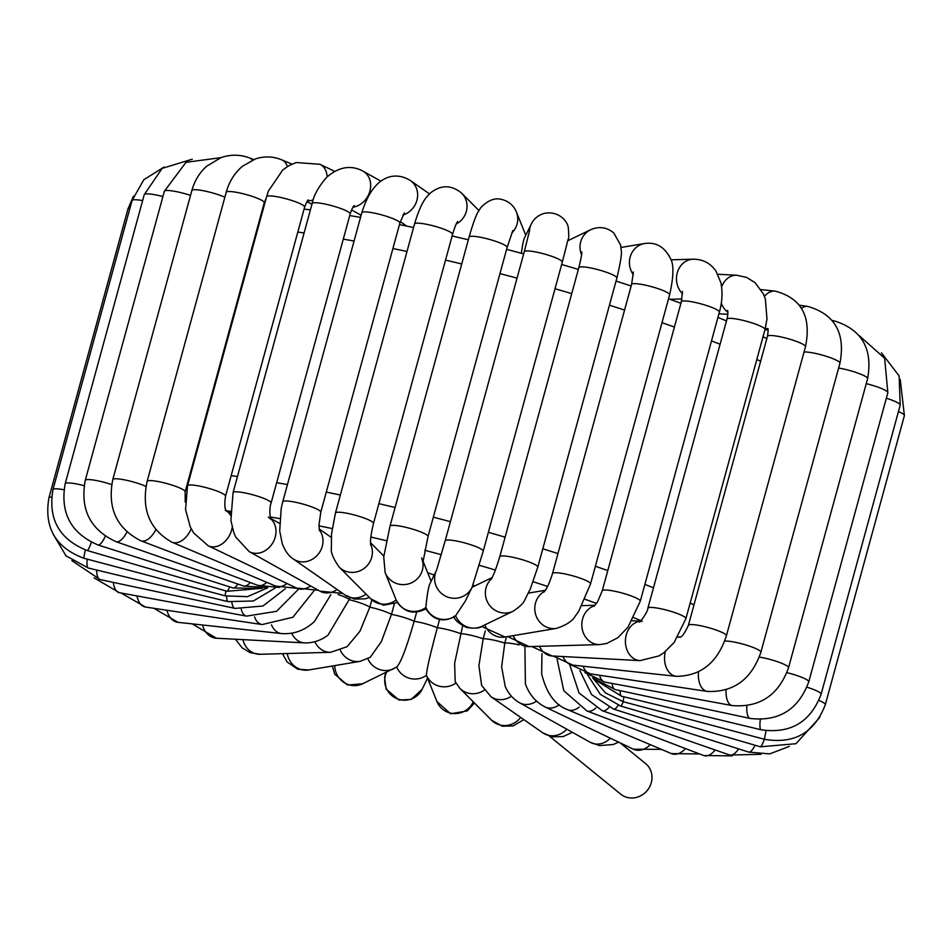 <?xml version="1.0" encoding="UTF-8"?>
<svg xmlns="http://www.w3.org/2000/svg" width="952" height="952" viewBox="0 0 952 952"><rect width="100%" height="100%" fill="white"/><g stroke="black" fill="none" stroke-linecap="round" stroke-linejoin="round"><path stroke-width="1.43" d="M620.18 742.893L645.551 763.54A19.718 18.326 129.1 0 1 651.287 782.711A19.718 18.326 129.1 0 1 620.668 794.123L549.375 736.122M427.662 572.699L434.171 575.056M472.965 585.266L475.06 585.813M579.221 707.098A19.718 12.59 112.9 0 1 567.725 709.716C555.135 705.206 546.448 693.246 541.664 673.826L541.962 653.619M559.288 704.801A19.718 14.661 115.6 0 1 545.127 706.991C535.809 702.243 529.229 694.532 525.397 683.881L524.921 646.384M536.535 701.148A19.718 16.41 119.2 0 1 519.459 702.719C513.104 699.018 508.368 693.603 505.226 686.475L501.633 666.817L504.798 643.064L506.512 636.769M511.414 696.198A19.718 17.79 124.9 0 1 491.03 696.757L481.617 685.404L478.915 665.722L483.164 638.744L485.294 630.974M484.378 690.105A19.718 18.766 135.1 0 1 459.911 688.415L455.163 681.608L454.639 663.246L462.648 625.797M473.227 701.803A19.718 19.326 158.1 0 1 436.944 701.564L426.425 675.349C426.555 670.184 430.197 654.322 437.337 627.737L439.574 619.55M396.675 667.054C400.768 662.997 406.587 647.741 414.156 621.275L416.643 612.184M287.254 653.524A19.718 18.421 -99.5 0 0 288.349 657.582A19.718 18.421 -99.5 0 0 308.698 669.982L360.153 661.342L370.316 657.225L381.347 641.612L391.486 614.361L394.33 603.949M242.903 639.625A19.718 17.279 -91.6 0 0 260.134 654.298L330.63 652.287L347.075 646.682L359.951 631.247L369.828 607.162L371.839 599.843M202.502 624.988A19.718 15.744 -87 0 0 202.645 625.523A19.718 15.744 -87 0 0 216.473 638.233L304.426 642.886C312.887 643.159 320.753 640.577 328.012 635.139L350.229 597.832M166.909 610.256A19.718 13.864 -83.8 0 0 178.048 622.346L281.518 633.556C293.644 634.496 304.604 630.51 314.386 621.573L330.88 594.655M422.867 562.085A19.718 19.326 -21.9 0 1 385.132 572.616L396.27 600.26M436.349 570.605L429.935 583.695C428.388 587.122 427.031 595.048 425.865 607.471L425.889 608.768C433.172 620.145 442.811 622.739 454.818 616.563L455.615 615.765A19.718 19.159 64.3 0 0 481.914 626.285L513.164 611.22C519.971 606.638 523.862 602.83 524.85 599.796L530.383 588.741L537.785 567.13A19.718 3.118 15.3 0 0 519.59 558.919A19.718 3.118 15.3 0 0 499.752 556.73C496.099 568.784 493.172 576.388 490.982 579.566M529.288 232.205A19.718 19.457 -153.9 0 1 531.24 224.136L524.588 237.714C523.445 240.13 522.386 245.319 521.387 253.268M436.313 570.712A19.718 19.457 26.1 0 0 465.98 594.607A19.718 19.457 26.1 0 0 472.002 587.467L465.349 601.045L455.615 615.765A19.718 19.457 26.1 0 1 425.865 607.471A19.718 19.326 -21.9 0 1 396.127 599.938A19.718 18.766 -44.9 0 1 370.804 598.867L339.162 567.083A19.718 18.766 -44.9 0 0 363.973 568.522A19.718 18.766 -44.9 0 0 370.578 544.175M566.821 729.208A19.718 17.79 124.9 0 1 564.798 731.124A19.718 17.79 124.9 0 1 542.842 732.861L552.124 736.848L563.144 736.574L572.366 732.302M520.684 717.415A19.718 18.766 135.1 0 1 519.209 719.165A19.718 18.766 135.1 0 1 516.876 721.271A19.718 18.766 135.1 0 1 491.553 720.212L459.911 688.415M257.445 227.576A358.488 56.703 15.3 0 1 258.135 227.635M297.809 232.086A358.488 56.703 15.3 0 1 304.104 232.954M343.291 239.13A358.488 56.703 15.3 0 1 354.073 241.035M392.902 248.531A358.488 56.703 15.3 0 1 407.004 251.483M445.524 260.11A358.488 56.703 15.3 0 1 461.72 263.966M499.967 273.605A358.488 56.703 15.3 0 1 517.043 278.139M555.028 288.73A358.488 56.703 15.3 0 1 571.724 293.621M609.447 305.199A358.488 56.703 15.3 0 1 624.572 310.066M662.009 322.68A358.488 56.703 15.3 0 1 674.397 327.072M711.501 340.875A358.488 56.703 15.3 0 1 720.093 344.243M756.804 359.511A358.488 56.703 15.3 0 1 760.648 361.213M694.02 604.77A358.488 56.703 -164.7 0 0 690.176 603.068M653.465 587.8A358.488 56.703 -164.7 0 0 644.873 584.433M607.769 570.617A358.488 56.703 -164.7 0 0 595.369 566.238M557.943 553.612A358.488 56.703 -164.7 0 0 542.818 548.757M505.095 537.178A358.488 56.703 -164.7 0 0 488.388 532.287M450.415 521.684A358.488 56.703 -164.7 0 0 433.338 517.162M395.092 507.523A358.488 56.703 -164.7 0 0 378.896 503.667M340.376 495.04A358.488 56.703 -164.7 0 0 326.274 492.089M287.445 484.592A358.488 56.703 -164.7 0 0 276.663 482.676M237.476 476.5A358.488 56.703 -164.7 0 0 231.169 475.643M191.507 471.192A358.488 56.703 -164.7 0 0 190.816 471.133M226.445 510.819A328.618 51.967 15.3 0 1 230.408 511.295M270.261 517.019A328.618 51.967 15.3 0 1 279.769 518.602M318.932 525.861A328.618 51.967 15.3 0 1 332.188 528.562M370.852 537.047A328.618 51.967 15.3 0 1 386.441 540.712M424.735 550.292A328.618 51.967 15.3 0 1 441.276 554.671M479.261 565.286A328.618 51.967 15.3 0 1 495.409 570.046M533.144 581.731A328.618 51.967 15.3 0 1 547.578 586.432M585.099 599.308A328.618 51.967 15.3 0 1 596.511 603.437M633.83 617.729A328.618 51.967 15.3 0 1 640.922 620.609M620.216 690.676A19.718 3.76 103.5 0 0 621.477 696.209L595.559 680.073M599.57 675.242A19.718 9.223 100.4 0 0 604.948 682.132L584.921 672.588M832.536 320.788A19.718 9.223 -79.6 0 1 833.988 320.812L832.31 320.503M886.348 398.222A19.718 3.118 15.3 0 1 900.199 405.159L899.128 375.945L881.445 352.823M760.327 719.498A19.718 3.76 103.5 0 0 761.195 729.803L621.477 696.209M806.963 687.201A19.718 3.118 15.3 0 1 821.112 694.234C810.58 722.092 790.612 733.956 761.195 729.803M623.988 696.816A19.718 0.869 104.9 0 0 623.274 701.731L764.611 739.323C794.361 744.262 814.603 732.719 825.313 704.682A19.718 3.118 15.3 0 0 818.97 700.446M766.146 730.719A19.718 0.869 104.9 0 0 764.611 739.323M898.45 411.538A19.718 3.118 15.3 0 1 904.4 415.607L900.235 379.467M764.361 739.252A19.718 2.035 106.3 0 1 760.422 746.808L620.644 706.051A19.718 2.035 106.3 0 0 623.31 701.731M618.241 705.289A19.718 4.903 107.7 0 1 613.612 709.085L748.712 752.092L769.68 753.889L789.303 746.428M755.103 745.261A19.718 4.903 107.7 0 1 748.712 752.092M609.03 707.372A19.718 7.652 109.2 0 1 602.283 710.739L729.696 755.031L761.053 754.293M738.573 748.867A19.718 7.652 109.2 0 1 729.696 755.031M595.916 707.967A19.718 10.234 110.9 0 1 586.896 710.954L703.778 755.555L732.314 755.852M715.19 749.986A19.718 10.234 110.9 0 1 703.778 755.555M685.523 748.593A19.718 12.59 112.9 0 1 671.457 753.615L567.725 709.716M650.311 744.666A19.718 14.661 115.6 0 1 633.389 749.212L545.127 706.991M610.399 738.216A19.718 16.41 119.2 0 1 609.625 738.954A19.718 16.41 119.2 0 1 590.288 742.334L519.459 702.719M519.03 644.897A19.718 3.118 -164.7 0 0 504.798 643.064A19.718 3.118 -164.7 0 0 483.164 638.744A19.718 3.118 -164.7 0 0 460.518 633.604A19.718 3.118 -164.7 0 0 437.337 627.737A19.718 3.118 -164.7 0 0 414.156 621.275A19.718 3.118 -164.7 0 0 391.486 614.361A19.718 3.118 -164.7 0 0 369.828 607.162A19.718 3.118 -164.7 0 0 349.682 599.831A19.718 3.118 -164.7 0 0 338.043 594.488M455.913 683.06A19.718 19.326 158.1 0 1 426.425 675.349A19.718 19.457 -153.9 0 1 396.687 667.09M427.555 678.193L422.081 689.355A19.718 19.457 -153.9 0 1 386.31 688.213A19.718 19.457 -153.9 0 1 386.56 672.243M396.996 666.888L362.629 683.774A19.718 19.159 -115.7 0 1 334.807 665.603M393.878 668.709A19.718 19.159 -115.7 0 1 367.817 658.724M360.153 661.342A19.718 18.421 -99.5 0 1 340.352 650.252M330.63 652.287A19.718 17.279 -91.6 0 1 314.815 641.719M304.426 642.886A19.718 15.744 -87 0 1 291.705 633.211M281.518 633.556A19.718 13.864 -83.8 0 1 271.475 624.869M313.767 591.109L292.883 617.265L262.133 624.56L145.477 607.043A19.718 11.674 -81.5 0 1 136.969 595.928M262.133 624.56A19.718 11.674 -81.5 0 1 254.529 616.848M113.347 582.398A19.718 9.223 -79.6 0 0 119.333 592.679L246.58 616.122A19.718 9.223 -79.6 0 1 241.225 609.304M96.628 570.034A19.718 6.557 -77.9 0 0 100.139 579.578L235.132 608.411A19.718 6.557 -77.9 0 1 231.871 602.378M87.227 559.145A19.718 3.76 -76.5 0 0 88.262 568.023L227.98 601.605A19.718 3.76 -76.5 0 1 226.719 596.226M85.406 549.958A19.718 0.869 -75.1 0 0 83.931 558.265L225.255 595.857A19.718 0.869 -75.1 0 1 225.957 590.978M133.482 196.148L128.008 208.809A19.718 3.118 15.3 0 1 130.007 208.024M83.931 558.265C55.561 547.697 43.887 527.575 48.921 497.884A19.718 3.118 15.3 0 1 51.539 497.075M91.392 542.307A19.718 2.035 -73.7 0 1 87.203 550.53L226.981 591.275A19.718 2.035 -73.7 0 0 229.682 586.872M164.018 167.064L143.8 179.75L132.054 200.539A19.718 3.118 15.3 0 1 142.633 200.61M87.203 550.53C59.31 539.415 47.898 519.114 52.967 489.625A19.718 3.118 15.3 0 1 63.915 489.756M260.455 588.419L233.109 587.967L97.996 544.96A19.718 4.903 -72.3 0 0 105.16 536.595A19.718 4.903 -72.3 0 0 105.303 536.297M233.109 587.967A19.718 4.903 -72.3 0 0 237.833 584.04M192.268 159.198L162.126 168.397L144.252 194.66A19.718 3.118 15.3 0 1 162.911 196.54M97.996 544.96C70.948 533.382 60.012 512.973 65.176 483.747A19.718 3.118 15.3 0 1 84.097 485.687M266.62 587.658L243.438 585.98L116.025 541.688A19.718 7.652 -70.8 0 0 126.913 532.097M243.438 585.98A19.718 7.652 -70.8 0 0 250.269 582.517M221.007 157.639L185.973 162.328L164.339 191.292A19.718 3.118 15.3 0 1 190.519 195.41M116.025 541.688C90.19 529.705 79.932 509.26 85.264 480.367A19.718 3.118 15.3 0 1 111.67 484.568M279.436 587.455L257.718 585.361L140.837 540.76A19.718 10.234 -69.1 0 0 153.058 534.143A19.718 10.234 -69.1 0 0 155.783 529.705M257.718 585.361A19.718 10.234 -69.1 0 0 266.762 582.338M253.767 159.543L249.543 157.937A19.718 10.234 110.9 0 1 252.304 160.15M249.543 157.937C240.011 154.403 230.444 154.319 220.852 157.687L206.501 166.35C199.408 172.836 194.529 180.892 191.864 190.507A19.718 3.118 15.3 0 1 204.335 190.924A19.718 3.118 15.3 0 1 224.862 197.231M140.837 540.76C116.584 528.431 107.231 508.035 112.776 479.582A19.718 3.118 15.3 0 1 125.39 480.034A19.718 3.118 15.3 0 1 145.989 486.412M297.084 588.324L275.58 586.075L171.848 542.164A19.718 12.59 -67.1 0 0 186.461 536.523A19.718 12.59 -67.1 0 0 191.185 528.777M275.58 586.075A19.718 12.59 -67.1 0 0 287.004 583.505M291.919 164.125L281.863 159.876A19.718 12.59 112.9 0 1 287.337 166.612M281.863 159.876C273.2 156.306 264.394 155.997 255.445 158.924L242.415 166.302C234.549 173.026 229.146 181.701 226.207 192.316A19.718 3.118 15.3 0 1 246.044 194.517A19.718 3.118 15.3 0 1 264.24 202.728L266.144 198.361M171.848 542.164C149.512 529.526 141.265 509.272 147.12 481.403A19.718 3.118 15.3 0 1 166.969 483.592A19.718 3.118 15.3 0 1 185.164 491.803L185.212 502.144M318.444 590.311L296.524 588.062L208.262 545.829A19.718 14.661 -64.4 0 0 225.219 541.236A19.718 14.661 -64.4 0 0 232.193 527.432M230.467 515.27A19.718 14.661 -64.4 0 0 226.302 510.819M296.524 588.062A19.718 14.661 -64.4 0 0 310.614 585.944M334.676 171.336L319.932 164.28A19.718 14.661 115.6 0 1 326.262 171.919A19.718 14.661 115.6 0 1 327.131 176.87M313.279 199.813A19.718 14.661 115.6 0 1 307.484 200.931M319.932 164.28L296.143 162.53L288.456 165.922L282.732 170.003L268.464 190.971L266.608 196.695A19.718 3.118 15.3 0 1 286.445 198.885A19.718 3.118 15.3 0 1 304.64 207.096C306.556 202.169 307.829 199.765 308.448 199.908M208.262 545.829L193.684 532.989L190.305 527.027L185.557 509.606L187.52 485.77A19.718 3.118 15.3 0 1 207.357 487.971A19.718 3.118 15.3 0 1 225.553 496.182C224.351 504.167 224.66 509.13 226.481 511.081L225.279 510.26M342.708 593.405L319.967 591.168L249.138 551.565A19.718 16.41 -60.8 0 0 268.464 548.185A19.718 16.41 -60.8 0 0 270.737 518.816M319.967 591.168A19.718 16.41 -60.8 0 0 337.139 589.526M380.955 181.177L363.033 171.158A19.718 16.41 119.2 0 1 369.852 191.245A19.718 16.41 119.2 0 1 352.978 207.191M363.033 171.158C351.05 164.732 338.995 166.731 326.845 177.143C318.539 186.687 313.636 195.493 312.149 203.538A19.718 3.118 15.3 0 1 331.986 205.727A19.718 3.118 15.3 0 1 350.181 213.938C351.704 209.357 353.049 206.548 354.227 205.525M249.138 551.565L235.703 537.011L233.775 532.573L230.884 520.363L233.061 492.612A19.718 3.118 15.3 0 1 252.911 494.814A19.718 3.118 15.3 0 1 271.106 503.025C269.095 508.166 269.951 517.888 270.987 519.387L268.381 517.15M369.388 597.451L365.294 598.82L354.537 599.094L345.1 595.071L293.287 558.967A19.718 17.79 -55.1 0 0 315.243 557.229A19.718 17.79 -55.1 0 0 319.301 529.895M345.1 595.071A19.718 17.79 -55.1 0 0 366.068 594.107M429.495 193.887L410.479 180.63A19.718 17.79 124.9 0 1 416.274 187.901A19.718 17.79 124.9 0 1 402.922 215.069M410.479 180.63C396.115 171.396 373.874 173.49 361.831 212.689A19.718 3.118 15.3 0 1 381.669 214.878A19.718 3.118 15.3 0 1 399.864 223.089L404.338 212.855M293.287 558.967C288.73 556.063 285.053 550.958 282.256 543.652L279.709 530.954L281.209 508.285L282.744 501.763A19.718 3.118 15.3 0 1 302.581 503.965A19.718 3.118 15.3 0 1 320.788 512.176L318.932 525.528L319.515 530.74M478.88 210.475L461.768 193.28A19.718 18.766 135.1 0 1 456.21 224.065M461.768 193.28C451.664 184.855 441.359 184.64 430.863 192.637C425.937 197.338 421.082 202.121 414.536 223.946A19.718 3.118 15.3 0 1 434.374 226.148A19.718 3.118 15.3 0 1 452.569 234.359C456.734 220.947 457.043 223.018 457.615 221.471M339.162 567.083C333.319 558.741 330.713 552.493 331.355 548.34L331.534 533.965L335.449 513.021A19.718 3.118 15.3 0 1 355.286 515.222A19.718 3.118 15.3 0 1 373.481 523.433C370.994 533.87 370.066 541.093 370.685 545.103M516.139 211.368A19.718 19.326 158.1 0 1 511.748 233.026M525.766 235.299L516.377 211.927C513.687 205.572 509.011 201.467 502.323 199.623C495.385 197.373 488.233 200.015 480.843 207.548L477.773 212.463C477.25 213.391 474.274 218.793 469.086 237.06A19.718 3.118 15.3 0 1 488.923 239.261A19.718 3.118 15.3 0 1 507.118 247.472L512.854 230.479M385.132 572.616L383.739 556.872L389.999 526.135A19.718 3.118 15.3 0 1 409.836 528.336A19.718 3.118 15.3 0 1 428.031 536.547L422.843 562.715L421.724 557.908M529.669 230.36L524.266 251.745A19.718 3.118 15.3 0 1 544.104 253.934A19.718 3.118 15.3 0 1 562.299 262.145L568.058 239.499C568.903 238.94 568.975 234.906 568.249 227.385C567.404 221.126 558.634 210.713 544.603 213.296C538.308 215.104 533.858 218.71 531.24 224.136M436.587 570.117L445.179 540.819A19.718 3.118 15.3 0 1 465.016 543.009A19.718 3.118 15.3 0 1 483.211 551.22L472.002 587.467M491.41 578.875A19.718 19.159 64.3 0 0 513.164 611.22M581.577 254.838A19.718 19.159 -115.7 0 1 590.692 229.718L567.785 240.761M581.815 251.899C581.315 253.696 583.255 249.138 578.828 267.655A19.718 3.118 15.3 0 1 598.677 269.844A19.718 3.118 15.3 0 1 616.872 278.055C620.573 262.443 622.025 253.268 621.228 250.543L620.549 244.89L613.731 232.895C606.698 227.159 599.022 226.1 590.692 229.718M544.603 591.347A19.718 18.421 80.5 0 0 536.154 615.992A19.718 18.421 80.5 0 0 556.503 628.379L505.048 637.019A19.718 18.421 80.5 0 1 484.806 624.893M633.377 274.783A19.718 18.421 -99.5 0 1 637.186 246.663A19.718 18.421 -99.5 0 1 644.623 243.51L620.99 247.472M633.401 271.939L631.581 284.446A19.718 3.118 15.3 0 1 651.418 286.635A19.718 3.118 15.3 0 1 669.613 294.846C673.826 276.08 674.004 263.787 670.148 257.968C664.365 246.758 655.845 241.939 644.623 243.51M543.997 592.061C546.817 588.895 549.649 582.707 552.505 573.52A19.718 3.118 15.3 0 1 572.342 575.71A19.718 3.118 15.3 0 1 590.538 583.921L578.745 611.267L575.198 616.218C572.509 621.061 566.273 625.119 556.503 628.379M513.176 635.65A19.718 17.279 88.4 0 0 529.169 646.61L599.653 644.587L606.686 643.481L617.753 637.804L627.951 627.237L640.279 601.224A19.718 3.118 15.3 0 0 622.084 593.013A19.718 3.118 15.3 0 0 602.247 590.811L597.535 601.878L593.965 606.353M594.548 605.817A19.718 17.279 88.4 0 0 582.005 627.666A19.718 17.279 88.4 0 0 599.653 644.587M682.596 293.859A19.718 17.279 -91.6 0 1 677.419 272.284A19.718 17.279 -91.6 0 1 693.175 259.194L670.874 259.825M682.441 291.443L681.334 301.736A19.718 3.118 15.3 0 1 701.172 303.926A19.718 3.118 15.3 0 1 719.367 312.137C722.247 302.117 722.758 292.312 720.902 282.756L715.987 271.082C710.394 263.157 702.79 259.182 693.175 259.194M539.451 646.313A19.718 15.744 93 0 0 552.16 655.976L640.125 660.617L659.129 655.857L663.841 652.774L674.123 642.517L685.916 618.633A19.718 3.118 15.3 0 0 667.721 610.422A19.718 3.118 15.3 0 0 647.884 608.221C647.895 612.338 638.221 624.714 639.637 621.585L642.207 621.239M640.065 621.311A19.718 15.744 93 0 0 625.404 641.446A19.718 15.744 93 0 0 640.125 660.617M721.616 286.802A19.718 15.744 -87 0 1 727.328 278.591A19.718 15.744 -87 0 1 736.848 275.259L717.867 274.259M727.863 312.197A19.718 15.744 -87 0 1 721.295 303.045M727.59 310.388C728.078 312.375 727.863 315.302 726.959 319.146A19.718 3.118 15.3 0 1 746.808 321.348A19.718 3.118 15.3 0 1 765.003 329.559L766.979 319.098L765.384 299.142L763.48 294.049L755.055 282.625L746.63 277.437L736.848 275.259M562.918 656.547A19.718 13.864 96.2 0 0 572.914 665.127L676.372 676.337C700.993 676.003 717.677 662.485 726.412 635.769A19.718 3.118 15.3 0 0 708.217 627.558A19.718 3.118 15.3 0 0 688.379 625.369C684.571 633.485 681.715 637.412 679.811 637.138L680.62 637.126M679.978 637.078A19.718 13.864 96.2 0 0 677.788 637.233M665.353 651.584A19.718 13.864 96.2 0 0 676.372 676.337M764.444 296.37A19.718 13.864 -83.8 0 1 766.182 294.525A19.718 13.864 -83.8 0 1 775.273 291.145L761.064 289.61M767.978 329.511A19.718 13.864 -83.8 0 1 765.432 327.904M767.681 328.476C768.347 328.285 768.276 330.891 767.467 336.294A19.718 3.118 15.3 0 1 787.304 338.484A19.718 3.118 15.3 0 1 805.499 346.695C811.568 316.659 801.501 298.143 775.273 291.145M698.506 671.922A19.718 11.674 98.5 0 0 698.661 679.276A19.718 11.674 98.5 0 0 707.336 691.426L590.68 673.909A19.718 11.674 98.5 0 1 583.088 666.233M801.548 308.293A19.718 11.674 -81.5 0 1 807.843 306.449L799.501 305.199M804.047 351.99A19.718 3.118 15.3 0 1 825.86 356.167A19.718 3.118 15.3 0 1 839.962 363.176C845.602 333.164 834.892 314.255 807.843 306.449M724.698 641.089A19.718 3.118 15.3 0 1 746.487 645.158A19.718 3.118 15.3 0 1 760.874 652.263C751.485 679.383 733.647 692.437 707.336 691.426M726.067 689.891A19.718 9.223 100.4 0 0 732.195 705.575L604.948 682.132M838.629 368.031A19.718 3.118 15.3 0 1 858.252 373.232A19.718 3.118 15.3 0 1 867.617 378.646C872.96 348.658 861.75 329.38 833.988 320.812M759.327 657.082A19.718 3.118 15.3 0 1 779.045 662.259A19.718 3.118 15.3 0 1 788.53 667.721C778.641 695.15 759.863 707.776 732.195 705.575M612.029 683.441A19.718 6.557 102.1 0 0 615.301 689.629L593.62 678.359M746.868 705.813A19.718 6.557 102.1 0 0 750.295 718.462L615.301 689.629M866.249 383.656A19.718 3.118 15.3 0 1 887.847 392.736L884.646 358.273L859.18 335.628M786.911 672.671A19.718 3.118 15.3 0 1 808.76 681.822C798.502 709.49 779.01 721.699 750.295 718.462M523.826 719.605L513.116 725.936L502.335 726.209L491.553 720.212M263.478 205.537L264.18 205.572M304.093 209.107L310.411 209.88M349.741 215.569L360.546 217.377M399.447 224.612L413.561 227.492M452.129 235.965L468.336 239.785M506.607 249.353L523.671 253.875M561.656 264.489L578.352 269.404M616.039 281.078L631.164 285.993M668.542 298.797L680.906 303.272M717.915 317.421L726.483 320.895M763.028 336.77L766.848 338.555M900.199 405.159L821.112 694.234M592.644 677.86L605.508 692.913L623.274 701.731M904.4 415.607L825.313 704.682M587.479 674.635L600.284 694.353L620.644 706.051M760.422 746.808L795.967 743.714L819.839 717.344M579.899 670.648L591.549 694.579L613.612 709.085M569.701 664.627L579.042 693.008L602.283 710.739M557.122 659.284L563.762 690.676L586.896 710.954M671.457 753.615L699.553 753.948M633.389 749.212L661.402 749.367M590.288 742.334L599.51 745.583L613.1 744.547L618.645 742.155M542.842 732.861L491.03 696.757M436.944 701.564L450.605 713.774L467.253 710.906L474.441 703.016M422.081 689.355L411.157 699.446L398.947 700.029L386.143 689.105L384.62 677.526L385.536 672.731M362.629 683.774L347.48 685.023L334.699 674.135L332.331 666.019M308.698 669.982L297.809 669.22L287.123 662.009L282.446 653.667M260.134 654.298L250.316 652.715L242.094 647.812L235.453 639.232M216.473 638.233L192.256 623.881M178.048 622.346L153.819 608.292M145.477 607.043L121.011 592.989M298.69 589.002L276.568 611.303L246.58 616.122M119.333 592.679L94.141 577.864M285.362 588.717L262.919 606.019L235.132 608.411M100.139 579.578L71.876 560.657M275.235 587.979L253.339 600.998L227.98 601.605M88.262 568.023L65.986 555.825L53.086 534.024M267.714 587.8L247.413 596.666L225.255 595.857M128.008 208.809L48.921 497.884M262.324 588.277L226.981 591.275M132.054 200.539L52.967 489.625M144.252 194.66L65.176 483.747M164.339 191.292L85.264 480.367M191.864 190.507L112.776 479.582M226.207 192.316L147.12 481.403M264.24 202.728L185.164 491.803M226.243 510.724L230.408 512.712M311.97 204.18L306.913 201.764M266.608 196.695L187.52 485.77M304.64 207.096L225.553 496.182M270.594 518.388L279.519 523.374M361.117 215.271L351.574 209.928M312.149 203.538L233.061 492.612M350.181 213.938L271.106 503.025M319.134 528.919L331.26 537.368M406.718 226.076L400.304 221.602M361.831 212.689L282.744 501.763M399.864 223.089L320.788 512.176M370.53 542.688L383.834 556.063M397.448 602.497L383.501 605.222L370.804 598.867M414.536 223.946L335.449 513.021M452.569 234.359L373.481 523.433M422.962 560.99L431.113 581.291M396.175 600.069C403.434 612.231 413.394 615.147 426.068 608.816M469.086 237.06L389.999 526.135M507.118 247.472L428.031 536.547M524.266 251.745L445.179 540.819M562.299 262.145L483.211 551.22M492.101 577.59L472.121 587.229M453.83 616.325C454.39 619.764 458.65 623.489 466.623 627.487C474.858 628.653 479.951 628.249 481.914 626.285M578.828 267.655L499.752 556.73M616.872 278.055L537.785 567.13M545.365 590.264L528.419 593.108M481.569 626.44L505.048 637.019M631.581 284.446L552.505 573.52M669.613 294.846L590.538 583.921M595.071 605.27L582.029 605.639M507.725 636.567L529.169 646.61M669.934 299.309L681.989 298.964M681.334 301.736L602.247 590.811M719.367 312.137L640.279 601.224M640.291 621.144L632.199 620.716M531.787 646.527L552.16 655.976M718.915 313.803L727.828 314.267M726.959 319.146L647.884 608.221M765.003 329.559L685.916 618.633M680.026 637.067L678.026 636.852M553.076 656.023L572.914 665.127M764.956 329.69L768.062 330.035M767.467 336.294L688.379 625.369M805.499 346.695L726.412 635.769M571.057 664.877L590.68 673.909M839.962 363.176L760.874 652.263M867.617 378.646L788.53 667.721M887.847 392.736L808.76 681.822"/></g></svg>
